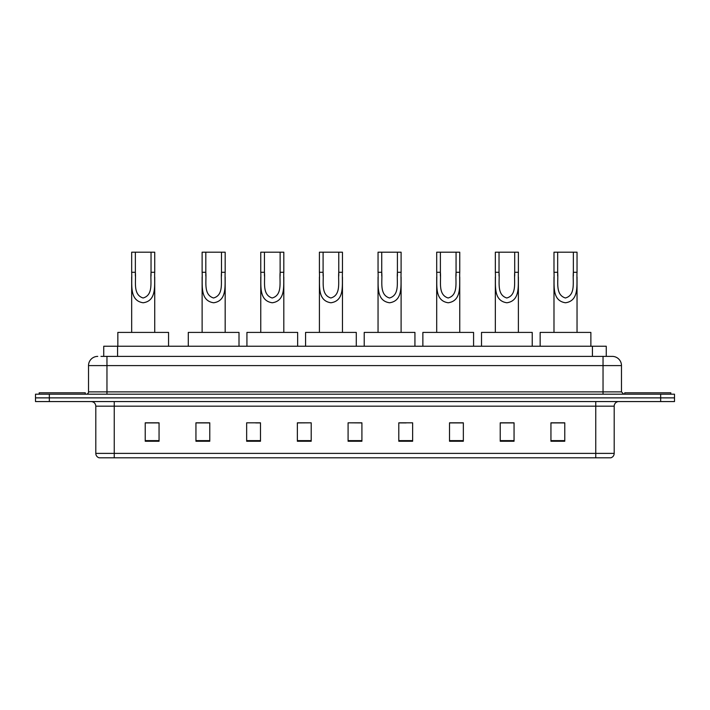 <?xml version="1.0" encoding="UTF-8"?>
<svg xmlns="http://www.w3.org/2000/svg" width="710" height="710" viewBox="0 0 710 710"><rect width="100%" height="100%" fill="white"/><g stroke="black" fill="none" stroke-linecap="round" stroke-linejoin="round"><path stroke-width="1.06" d="M100.971 356.385L106.961 356.385L100.971 356.385L103.74 356.385L103.74 346.24L606.26 346.24L606.26 356.385M97.74 356.385A9.221 9.221 0 0 0 88.519 365.606L88.519 391.885A2.308 2.308 0 0 1 86.212 394.192M621.481 365.606L106.961 365.606L106.961 356.385L612.26 356.385A9.221 9.221 0 0 1 621.481 365.606L621.481 391.885L623.788 394.192M49.327 394.192L35.5 394.192L35.5 397.875L49.327 397.875L35.5 397.875L35.5 401.567L49.327 401.567L49.327 397.875L660.673 397.875L49.327 397.875L49.327 394.192L660.673 394.192L660.673 397.875L674.5 397.875L660.673 397.875L660.673 401.567L49.327 401.567M674.5 394.192L674.5 397.875L674.5 394.192L660.673 394.192M612.118 356.385L609.029 356.385M610.644 457.808L99.356 457.808M99.125 457.808A4.606 4.606 0 0 1 95.806 453.388L114.248 453.388L114.248 457.808L595.752 457.808L595.752 453.388L614.194 453.388L614.194 406.173A4.606 4.606 0 0 1 618.809 401.567M95.806 453.388L95.806 406.173C95.53 403.378 93.995 401.842 91.191 401.567M564.769 441.256L564.769 422.823L550.942 422.823L550.942 441.256L564.769 441.256M514.058 441.256L514.058 422.823L500.23 422.823L500.23 441.256L514.058 441.256M463.346 441.256L463.346 422.823L449.51 422.823L449.51 441.256L463.346 441.256M412.634 441.256L412.634 422.823L398.798 422.823L398.798 441.256L412.634 441.256M159.058 441.256L159.058 422.823L145.23 422.823L145.23 441.256L159.058 441.256M209.769 441.256L209.769 422.823L195.942 422.823L195.942 441.256L209.769 441.256M260.49 441.256L260.49 422.823L246.654 422.823L246.654 441.256L260.49 441.256M311.202 441.256L311.202 422.823L297.366 422.823L297.366 441.256L311.202 441.256M361.914 441.256L361.914 422.823L348.086 422.823L348.086 441.256L361.914 441.256M674.5 401.567L674.5 397.875L674.5 401.567L660.673 401.567M595.752 457.808L610.511 457.808M311.202 422.823L297.366 422.911L311.202 422.823M255.689 422.911L260.49 422.911M197.052 422.911L209.769 422.911M398.798 422.911L406.173 422.911M348.086 422.823L361.914 422.911L348.086 422.823M159.058 422.911L145.23 422.911M463.346 422.911L449.51 422.911M514.058 422.911L500.23 422.911M564.769 422.911L550.942 422.911M85.289 394.192L85.289 392.808L39.192 392.808L39.192 394.192M135.362 252.192L154.727 252.192L154.727 272.276C154.07 283.964 157.54 300.747 143.18 302.771C128.829 300.658 132.344 283.956 131.669 272.276L131.669 252.192L135.362 252.192L135.362 276.039M131.669 272.276L135.362 272.276C136.205 281.426 132.655 294.712 143.101 297.996C153.742 295.049 150.209 281.506 151.035 272.276L151.035 252.192M154.727 272.276L151.035 272.276L151.035 276.092M131.669 277.033L131.669 332.413M154.727 277.042L154.727 332.413M168.554 346.24L168.554 332.413L117.842 332.413L117.842 346.24M205.811 252.192L225.168 252.192L225.168 272.276C224.52 283.964 227.99 300.747 213.63 302.771C199.27 300.658 202.794 283.956 202.119 272.276L202.119 252.192L205.811 252.192L205.811 276.039M202.119 272.276L205.811 272.276C206.654 281.426 203.104 294.712 213.541 297.996C224.182 295.049 220.65 281.506 221.484 272.276L221.484 252.192M225.168 272.276L221.484 272.276L221.484 276.092M202.119 277.033L202.119 332.413M225.168 277.042L225.168 332.413M239.004 346.24L239.004 332.413L188.292 332.413L188.292 346.24M264.448 252.192L283.814 252.192L283.814 272.276C283.166 283.964 286.627 300.747 272.267 302.771C257.916 300.658 261.44 283.956 260.765 272.276L260.765 252.192L264.448 252.192L264.448 276.039M260.765 272.276L264.448 272.276C265.3 281.426 261.75 294.712 272.187 297.996C282.829 295.049 279.296 281.506 280.13 272.276L280.13 252.192M283.814 272.276L280.13 272.276L280.13 276.092M260.765 277.033L260.765 332.413M283.814 277.042L283.814 332.413M297.65 346.24L297.65 332.413L246.929 332.413L246.929 346.24M323.094 252.192L342.46 252.192L342.46 272.276C341.803 283.964 345.273 300.747 330.913 302.771C316.562 300.658 320.086 283.956 319.411 272.276L319.411 252.192L323.094 252.192L323.094 276.039M319.411 272.276L323.094 272.276C323.938 281.426 320.396 294.712 330.833 297.996C341.474 295.049 337.942 281.506 338.768 272.276L338.768 252.192M342.46 272.276L338.768 272.276L338.768 276.092M319.411 277.033L319.411 332.413M342.46 277.042L342.46 332.413M356.287 346.24L356.287 332.413L305.575 332.413L305.575 346.24M381.74 252.192L401.106 252.192L401.106 272.276C400.449 283.964 403.919 300.747 389.559 302.771C375.208 300.658 378.723 283.956 378.048 272.276L378.048 252.192L381.74 252.192L381.74 276.039M378.048 272.276L381.74 272.276C382.583 281.426 379.033 294.712 389.479 297.996C400.12 295.049 396.588 281.506 397.414 272.276L397.414 252.192M401.106 272.276L397.414 272.276L397.414 276.092M378.048 277.033L378.048 332.413M401.106 277.042L401.106 332.413M414.933 346.24L414.933 332.413L364.221 332.413L364.221 346.24M440.386 252.192L459.752 252.192L459.752 272.276C459.095 283.964 462.565 300.747 448.205 302.771C433.845 300.658 437.369 283.956 436.694 272.276L436.694 252.192L440.386 252.192L440.386 276.039M436.694 272.276L440.386 272.276C441.229 281.426 437.68 294.712 448.125 297.996C458.758 295.049 455.234 281.506 456.06 272.276L456.06 252.192M459.752 272.276L456.06 272.276L456.06 276.092M436.694 277.033L436.694 332.413M459.752 277.042L459.752 332.413M473.579 346.24L473.579 332.413L422.867 332.413L422.867 346.24M499.032 252.192L518.389 252.192L518.389 272.276C517.741 283.964 521.202 300.747 506.851 302.771C492.491 300.658 496.015 283.956 495.34 272.276L495.34 252.192L499.032 252.192L499.032 276.039M495.34 272.276L499.032 272.276C499.875 281.426 496.325 294.712 506.762 297.996C517.404 295.049 513.871 281.506 514.706 272.276L514.706 252.192M518.389 272.276L514.706 272.276L514.706 276.092M495.34 277.033L495.34 332.413M518.389 277.042L518.389 332.413M532.225 346.24L532.225 332.413L481.513 332.413L481.513 346.24M557.669 252.192L577.035 252.192L577.035 272.276C576.387 283.964 579.848 300.747 565.488 302.771C551.137 300.658 554.661 283.956 553.986 272.276L553.986 252.192L557.669 252.192L557.669 276.039M553.986 272.276L557.669 272.276C558.513 281.426 554.971 294.712 565.409 297.996C576.05 295.049 572.517 281.506 573.352 272.276L573.352 252.192M577.035 272.276L573.352 272.276L573.352 276.092M553.986 277.033L553.986 332.413M577.035 277.042L577.035 332.413M590.871 346.24L590.871 332.413L540.15 332.413L540.15 346.24M670.808 394.192L670.808 392.808L624.711 392.808L624.711 394.192M117.576 356.385L117.576 346.24M592.424 356.385L592.424 346.24M106.961 394.192L106.961 365.606L88.519 365.606M88.519 391.885L621.481 391.885M603.038 356.385L603.038 394.192M595.752 401.567L595.752 406.173L95.806 406.173M614.194 406.173L595.752 406.173L595.752 453.388L114.248 453.388L114.248 401.567M361.914 440.617L348.086 440.617M311.202 440.617L297.366 440.617M260.49 440.617L246.654 440.617M209.769 440.617L195.942 440.617M159.058 440.617L145.23 440.617M412.634 440.617L398.798 440.617M463.346 440.617L449.51 440.617M514.058 440.617L500.23 440.617M564.769 440.617L550.942 440.617M610.875 457.808C612.961 457.071 614.07 455.598 614.194 453.388"/></g></svg>
